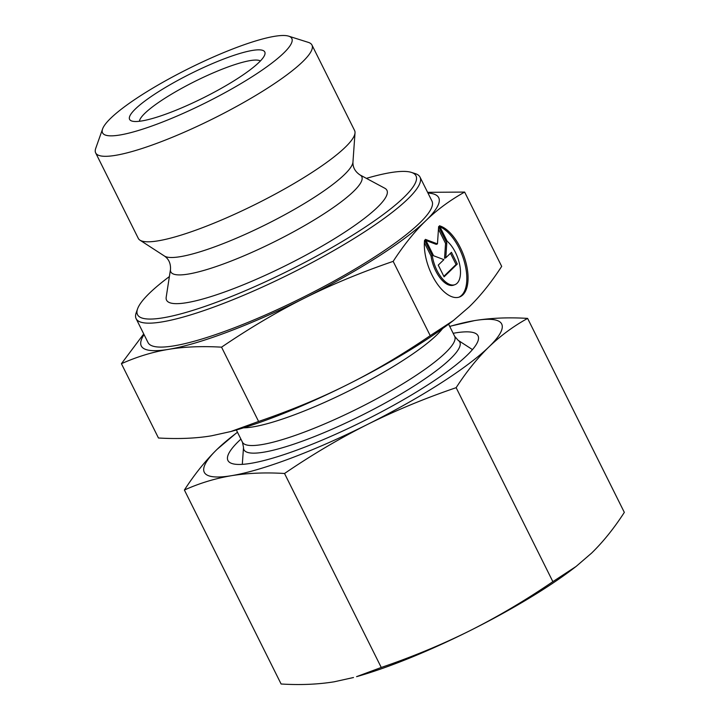 <?xml version="1.0" encoding="UTF-8"?>
<svg xmlns="http://www.w3.org/2000/svg" width="720" height="720" viewBox="0 0 720 720"><rect width="100%" height="100%" fill="white"/><g stroke="black" fill="none" stroke-linecap="round" stroke-linejoin="round"><path stroke-width="1.08" d="M439.443 225.765A37.989 18.477 -110.6 0 1 465.534 261.099A37.989 18.477 -110.6 0 1 459.594 296.973A37.989 18.477 -110.6 0 1 435.123 280.665A37.989 18.477 -110.6 0 1 424.584 240.165L432.288 255.618A24.822 12.069 69.4 0 0 454.95 284.652A24.822 12.069 69.4 0 0 459.873 265.68A24.822 12.069 69.4 0 0 447.147 241.218L439.443 225.765M458.964 297.18A37.989 18.477 69.4 0 0 464.544 262.449A37.989 18.477 69.4 0 0 439.992 226.854M454.95 284.652L453.717 285.111A24.822 12.069 -110.6 0 1 431.055 256.086L424.386 242.703M432.288 255.618L431.055 256.086M457.299 264.015L444.087 276.822L438.255 265.113L443.907 259.632L433.584 255.753L425.412 239.364L437.463 243.891L438.624 226.566L446.787 242.946L445.797 257.796L451.458 252.315L457.299 264.015L456.057 264.483L450.468 253.269M445.797 257.796L444.564 258.264L445.554 243.414L438.444 229.158M446.787 242.946L445.554 243.414M437.463 243.891L436.23 244.359L425.979 240.507M443.844 276.327L456.057 264.483M102.6 128.916L95.715 148.392A120.852 21.816 -26.5 0 0 95.67 152.892A120.852 21.816 -26.5 0 0 213.552 118.494A120.852 21.816 -26.5 0 0 311.967 45.045A120.852 21.816 -26.5 0 0 308.349 42.381L288.648 36.153A105.741 19.089 153.5 0 1 205.704 102.753A105.741 19.089 153.5 0 1 102.6 128.916A105.741 19.089 153.5 0 1 110.7 118.26A105.741 19.089 153.5 0 1 204.426 61.029A105.741 19.089 153.5 0 1 288.648 36.153M135.414 108.945A75.528 13.635 -26.5 0 0 131.859 121.041A75.528 13.635 -26.5 0 0 203.274 97.875A75.528 13.635 -26.5 0 0 264.753 54.783A75.528 13.635 -26.5 0 0 214.695 62.64A75.528 13.635 -26.5 0 0 135.414 108.945M95.67 152.892L138.294 238.383A120.852 21.816 -26.5 0 0 139.932 240.147A120.852 21.816 -26.5 0 0 256.176 203.985A120.852 21.816 -26.5 0 0 355.014 132.912A120.852 21.816 -26.5 0 0 354.6 130.536L311.967 45.045M144.063 334.602A166.167 29.997 -26.5 0 0 168.462 349.371C152.757 351.954 137.07 356.724 121.419 363.699L143.73 333.936M304.344 298.197C277.425 311.634 249.831 327.96 221.553 347.166C201.852 346.032 184.158 346.761 168.462 349.371A166.167 29.997 -26.5 0 0 304.344 298.197A166.167 29.997 -26.5 0 0 425.88 220.653C414.666 231.498 403.767 245.07 393.165 261.36C360.846 272.448 331.236 284.733 304.344 298.197M427.599 192.33L464.643 192.078C450 200.259 437.076 209.781 425.88 220.653A166.167 29.997 -26.5 0 0 427.968 193.059M393.165 261.36L430.218 335.664L453.438 320.472L469.008 307.053C480.051 296.406 490.95 282.852 501.687 266.382L464.643 192.078M221.553 347.166L258.606 421.47C291.339 410.202 320.949 397.926 347.436 384.633C373.959 371.421 401.553 355.095 430.218 335.664M121.419 363.699L158.463 438.003C178.416 439.137 196.11 438.399 211.554 435.798L230.859 431.523L258.606 421.47M137.565 308.871L136.188 312.768A158.616 28.629 -26.5 0 0 136.125 318.672L148.05 342.603A158.616 28.629 -26.5 0 0 302.778 297.45A158.616 28.629 -26.5 0 0 431.955 201.06L420.021 177.12A158.616 28.629 -26.5 0 0 415.26 173.619L411.327 172.377A155.592 28.089 153.5 0 1 289.278 270.369A155.592 28.089 153.5 0 1 137.565 308.871A155.592 28.089 153.5 0 1 149.481 293.184A155.592 28.089 153.5 0 1 169.38 276.579M366.39 178.353A155.592 28.089 153.5 0 1 411.327 172.377M136.125 318.672A158.616 28.629 -26.5 0 0 290.844 273.519A158.616 28.629 -26.5 0 0 420.021 177.12M384.777 188.226A123.111 22.221 153.5 0 1 286.659 265.122A123.111 22.221 153.5 0 1 166.194 297.207L170.505 269.325A106.686 19.26 153.5 0 0 274.896 241.524A106.686 19.26 153.5 0 0 359.919 174.888L384.777 188.226M139.437 121.275A67.977 12.267 153.5 0 1 144.9 113.274A67.977 12.267 153.5 0 1 207.45 75.429A67.977 12.267 153.5 0 1 260.379 60.975M453.438 320.472L450.612 322.632A166.167 29.997 153.5 0 1 347.436 384.633A166.167 29.997 153.5 0 1 233.919 430.668L230.859 431.523M576.081 566.46L573.255 568.62A166.167 29.997 153.5 0 1 470.079 630.621A166.167 29.997 153.5 0 1 356.562 676.656L381.249 667.467C412.47 656.829 442.08 644.544 470.079 630.621C498.015 616.572 525.609 600.255 552.861 581.652L576.081 566.46L591.624 553.077C603.243 541.728 614.142 528.165 624.33 512.379L527.616 318.402C513.459 326.223 500.544 335.745 488.862 346.977C477.243 358.326 466.344 371.898 456.147 387.675C424.935 398.313 395.325 410.598 367.317 424.521A166.167 29.997 -26.5 0 0 488.862 346.977A166.167 29.997 -26.5 0 0 474.525 320.607A166.167 29.997 -26.5 0 0 452.16 325.746A166.167 29.997 -26.5 0 0 449.73 326.43M453.159 333.297A139.734 25.227 153.5 0 1 475.128 346.212A139.734 25.227 153.5 0 1 365.04 420.327A139.734 25.227 153.5 0 1 237.996 464.436A139.734 25.227 153.5 0 1 240.903 439.119M184.392 490.023C194.589 474.246 205.488 460.674 217.107 449.325A166.167 29.997 -26.5 0 0 231.444 475.695A166.167 29.997 -26.5 0 0 367.317 424.521C339.381 438.57 311.787 454.887 284.535 473.49C265.491 472.32 247.797 473.058 231.444 475.695C215.154 478.449 199.467 483.228 184.392 490.023L281.106 684C300.15 685.161 317.853 684.432 334.206 681.795L353.511 677.511M217.107 449.325L235.467 433.782A166.167 29.997 -26.5 0 0 217.107 449.325M237.483 432.261A166.167 29.997 -26.5 0 0 235.467 433.782M452.16 325.746L474.525 320.607C490.878 317.97 508.572 317.241 527.616 318.402M456.147 387.675L552.861 581.652M284.535 473.49L381.249 667.467M359.919 174.888C355.068 171.558 352.746 167.283 352.953 162.072A105.903 19.116 153.5 0 1 266.337 224.352A105.903 19.116 153.5 0 1 164.457 256.05C168.75 259.02 170.766 263.439 170.505 269.325M450.522 358.749A120.609 21.771 -26.5 0 0 458.172 340.344L454.68 336.357A118.584 21.411 153.5 0 1 445.545 352.728A118.584 21.411 153.5 0 1 330.678 421.308A118.584 21.411 153.5 0 1 242.433 442.179L243.513 447.363A120.609 21.771 -26.5 0 0 328.05 430.956A120.609 21.771 -26.5 0 0 450.522 358.749M243.513 427.824A118.584 21.411 -26.5 0 0 340.65 394.938A118.584 21.411 -26.5 0 0 436.716 335.016A118.584 21.411 -26.5 0 0 442.566 328.581M352.953 162.072L355.014 132.912M164.457 256.05L139.932 240.147M236.349 429.975L242.433 442.179M448.596 324.153L454.68 336.357M243.513 447.363L242.307 464.364M458.172 340.344L472.473 349.605"/></g></svg>
